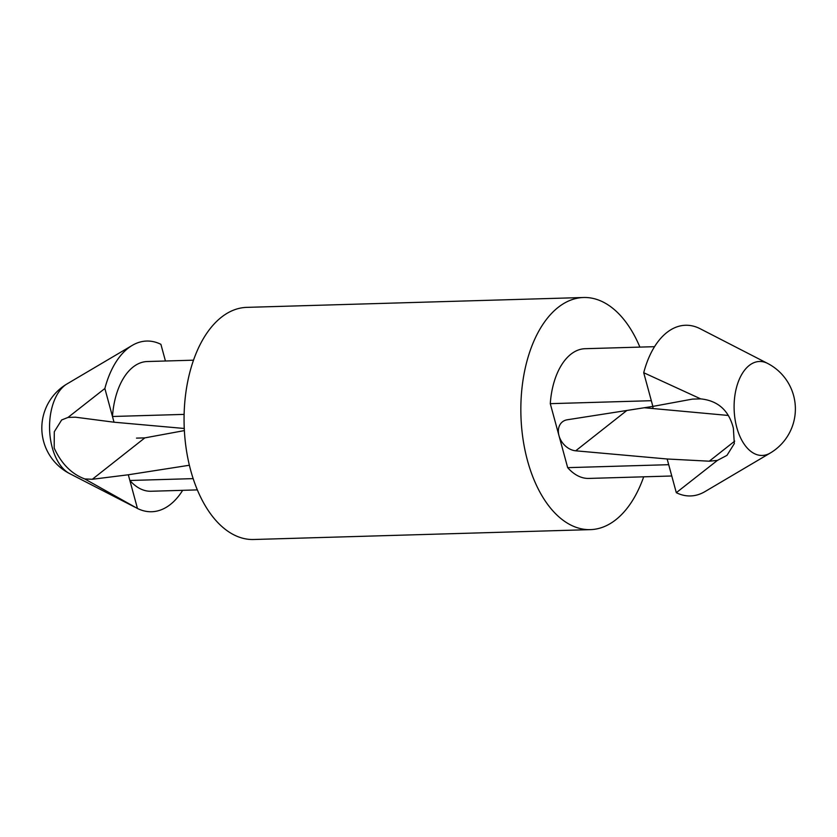 <?xml version="1.0" encoding="UTF-8"?>
<svg xmlns="http://www.w3.org/2000/svg" width="837" height="837" viewBox="0 0 837 837"><rect width="100%" height="100%" fill="white"/><g stroke="black" fill="none" stroke-linecap="round" stroke-linejoin="round"><path stroke-width="1.26" d="M184.349 430.595L144.822 437.887L136.515 438.117M144.822 437.887L92.321 479.277L84.736 478.942L137.456 508.467L129.861 480.48A64.888 36.943 -91.7 0 0 151.089 491.256L197.323 489.896M184.119 414.388L112.472 416.491L104.866 388.504L68.017 417.422L61.645 419.975L54.29 431.756L54.185 448.036C61.31 463.646 71.49 473.951 84.736 478.942M68.017 417.422L75.456 417.192L114.02 422.204L184.266 428.481M643.716 372.716L651.322 400.703L550.286 403.664L558.98 435.658A17.075 12.932 -128.3 0 0 575.699 450.808L667.152 458.99L709.263 461.197L717.414 460.402L726.976 455.349L734.321 443.6L733.358 428.125C728.87 410.423 717.979 400.682 700.705 398.883L643.716 372.716A85.374 48.609 -91.7 0 1 699.753 328.533L767.581 363.404A47.008 26.763 -91.7 0 0 734.133 409.251A47.008 26.763 -91.7 0 0 770.207 453.068A51.224 51.224 0 0 0 767.581 363.404M717.414 460.402L676.306 492.679A85.374 48.609 -91.7 0 0 704.974 491.601L770.207 453.068M700.705 398.883L692.398 399.113L652.87 406.405A116.113 66.102 -91.7 0 1 652.954 408.519M92.321 479.277L128.312 474.778L189.361 465.246M182.665 490.325A85.374 48.609 -91.7 0 1 137.456 508.467M193.148 478.628L129.861 480.48L128.312 474.778M114.02 422.204L112.472 416.491A64.888 36.943 -91.7 0 1 147.281 361.532L193.525 360.182M104.866 388.504A85.374 48.609 -91.7 0 1 132.236 345.399A85.374 48.609 -91.7 0 1 160.903 344.321L165.444 361.009M643.695 476.818A116.113 66.102 -91.7 0 1 615.844 519.725A116.113 66.102 -91.7 0 1 590.399 529.633A116.113 66.102 -91.7 0 1 520.928 415.497A116.113 66.102 -91.7 0 1 583.598 297.501A116.113 66.102 -91.7 0 1 639.886 347.104M590.399 529.633L253.621 539.499A116.113 66.102 -91.7 0 1 184.15 425.374A116.113 66.102 -91.7 0 1 246.821 307.367L583.598 297.501M671.776 475.991L588.903 478.429A64.888 36.943 -91.7 0 1 567.674 467.653L558.98 435.658A17.075 12.932 -128.3 0 1 562.443 421.838A17.075 12.932 -128.3 0 1 567.266 419.776L652.87 406.405L651.322 400.703M550.286 403.664A64.888 36.943 -91.7 0 1 585.094 348.705L654.555 346.675M667.152 458.99L668.7 464.692L567.674 467.653M668.7 464.692L676.306 492.679M644.291 407.745L727.981 415.424M734.698 441.141L709.263 461.197M67.002 383.932A51.224 51.224 0 0 0 69.628 473.596A47.008 26.763 -91.7 0 1 51.936 407.671A47.008 26.763 -91.7 0 1 67.002 383.932L132.236 345.399M626.871 410.465L575.699 450.808M69.628 473.596L134.726 507.065"/></g></svg>

